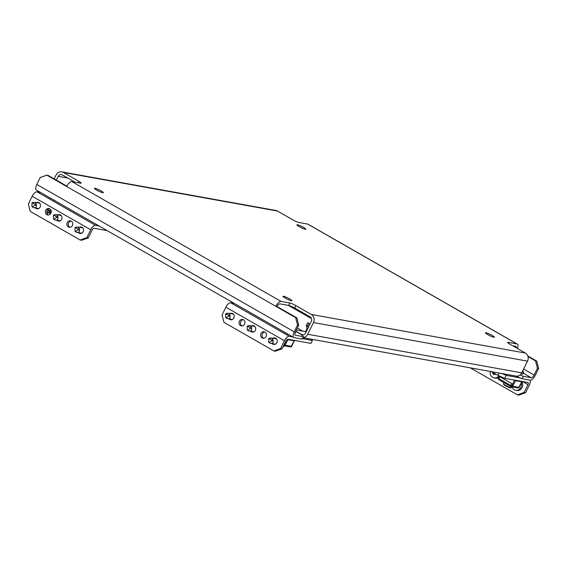 <?xml version="1.0" encoding="UTF-8"?>
<svg xmlns="http://www.w3.org/2000/svg" width="567" height="567" viewBox="0 0 567 567"><rect width="100%" height="100%" fill="white"/><g stroke="black" fill="none" stroke-linecap="round" stroke-linejoin="round"><path stroke-width="0.85" d="M299.199 226.616A4.933 0.673 26.1 0 0 305.804 229.174A4.933 0.673 26.1 0 0 303.543 227.395A4.933 0.673 26.1 0 0 296.938 224.837A4.933 0.673 26.1 0 0 299.199 226.616M487.733 334.608A4.933 0.673 26.1 0 0 494.339 337.167A4.933 0.673 26.1 0 0 492.078 335.388A4.933 0.673 26.1 0 0 485.472 332.829A4.933 0.673 26.1 0 0 487.733 334.608M285.279 298.114A4.933 0.673 26.1 0 0 291.885 300.68A4.933 0.673 26.1 0 0 289.624 298.901A4.933 0.673 26.1 0 0 283.018 296.335A4.933 0.673 26.1 0 0 285.279 298.114M96.737 190.122A4.933 0.673 26.1 0 0 103.35 192.688A4.933 0.673 26.1 0 0 101.089 190.909A4.933 0.673 26.1 0 0 94.483 188.343A4.933 0.673 26.1 0 0 96.737 190.122M311.354 314.472A6.031 5.394 -79.8 0 1 313.459 322.552L307.725 334.268L521.775 372.845L527.508 361.136A6.031 5.394 100.2 0 0 525.403 353.057L509.91 344.183A4.933 0.673 -153.9 0 1 507.649 342.397A4.933 0.673 -153.9 0 1 508.209 342.355L516.906 343.921L307.711 224.093L299.015 222.526A4.933 0.673 -153.9 0 1 292.962 219.918L277.469 211.037L63.412 172.46L78.912 181.334A4.933 0.673 -153.9 0 1 81.173 183.113A4.933 0.673 -153.9 0 1 80.613 183.162L71.917 181.596L281.112 301.424L289.808 302.991A4.933 0.673 -153.9 0 1 295.861 305.599L311.354 314.472L525.403 353.057M66.814 186.118L48.032 175.359L46.827 175.139L40.129 177.556L36.784 184.388L294.195 331.83A6.031 2.573 119.8 0 0 293.855 337.542A6.031 2.573 119.8 0 0 294.223 337.677L302.19 339.109L303.388 336.67L295.414 335.232A3.289 1.403 119.8 0 1 295.216 335.161A3.289 1.403 119.8 0 1 295.4 332.049L298.745 325.217L297.54 324.997L295.627 317.655L296.832 317.867L277.029 306.527A3.289 1.403 119.8 0 1 279.914 303.862L288.617 305.429A4.933 0.673 -153.9 0 1 294.663 308.037L310.156 316.918A3.289 2.941 -79.8 0 1 311.304 321.326L305.57 333.035A3.289 2.941 -79.8 0 1 301.552 334.48L296.116 331.369A8.774 1.191 -153.9 0 1 295.662 331.518M294.195 331.83L297.54 324.997M277.029 306.527L275.824 306.308L295.627 317.655M46.827 175.139L66.63 186.479A6.031 2.573 -60.2 0 1 71.917 181.596M296.832 317.867L298.745 325.217M538.65 368.451L537.445 368.238L535.532 360.888L536.736 361.108L538.65 368.451L535.305 375.283A6.031 2.573 119.8 0 1 530.017 380.173L522.044 378.735L515.8 376.041M537.445 368.238L534.093 375.071L523.625 369.067M536.736 361.108L527.813 355.998M527.99 356.572L535.532 360.888M56.353 180.122L58.203 176.344L67.756 178.066M54.198 178.888L56.048 175.111A6.031 5.394 -79.8 0 1 61.853 171.886L275.909 210.47A6.031 5.394 100.2 0 1 277.469 211.037M58.203 176.344A3.289 2.941 -79.8 0 1 62.221 174.898L74.823 182.12M512.802 345.835L515.715 346.359A3.289 1.403 119.8 0 1 515.913 346.43A3.289 1.403 119.8 0 1 516.289 347.833M63.412 172.46A6.031 5.394 -79.8 0 0 61.853 171.886M307.711 224.093A6.031 2.573 -60.2 0 1 308.079 224.227L517.274 344.056A6.031 2.573 119.8 0 0 516.906 343.921M517.473 348.514A6.031 2.573 119.8 0 0 517.274 344.056M281.112 301.424A6.031 2.573 119.8 0 0 275.824 306.308L66.63 186.479M523.298 373.199L531.208 377.735A3.289 1.403 119.8 0 0 534.093 375.071M531.208 377.735L523.242 376.297L522.044 378.735M520.116 374.95L523.242 376.297M293.855 337.542L36.444 190.101A6.031 2.573 -60.2 0 1 36.784 184.388M303.388 336.67L301.502 334.643L296.045 331.518M521.775 372.845A6.031 5.394 100.2 0 1 515.97 376.07L302.898 337.67M302.948 337.563A6.031 5.394 -79.8 0 0 307.725 334.268M296.399 330.008L306.187 331.773M37.691 208.833A3.289 2.941 100.2 0 1 36.898 208.245M36.416 202.582A3.289 2.941 100.2 0 1 40.307 206.586A3.289 2.941 100.2 0 1 35.445 207.983M48.45 214.999A3.289 2.941 100.2 0 1 49.584 208.727M49.726 208.805A3.289 2.941 100.2 0 1 46.863 214.659A3.289 2.941 100.2 0 1 49.726 208.805M59.216 221.165A3.289 2.941 100.2 0 1 58.415 220.57M57.94 214.914A3.289 2.941 100.2 0 1 61.824 218.912A3.289 2.941 100.2 0 1 56.969 220.308M69.975 227.332A3.289 2.941 100.2 0 1 71.109 221.059M71.251 221.137A3.289 2.941 100.2 0 1 68.38 226.991A3.289 2.941 100.2 0 1 71.251 221.137M80.734 233.491A3.289 2.941 100.2 0 1 79.94 232.895M79.465 227.239A3.289 2.941 100.2 0 1 83.349 231.237A3.289 2.941 100.2 0 1 78.487 232.64M80.195 240.004L86.893 237.594L88.339 237.857L81.648 240.266L80.195 240.004L30.264 211.406L28.35 204.063L32.177 196.253A5.486 2.339 -60.2 0 1 36.983 191.809L40.548 192.454M86.893 237.594L90.713 229.784A5.486 2.339 -60.2 0 1 95.525 225.34L99.09 225.985M88.339 237.857L92.166 230.046A2.197 0.936 -60.2 0 1 94.087 228.267L107.206 230.634M37.869 202.844A3.289 2.941 100.2 0 1 38.825 202.568M59.393 215.169A3.289 2.941 100.2 0 1 60.343 214.893M80.911 227.502A3.289 2.941 100.2 0 1 81.868 227.218M95.001 223.639L84.235 217.48M55.091 200.902L44.637 194.793M31.965 202.901L31.979 206.657L32.425 206.912L35.204 204.942L35.197 204.375L31.965 202.901M32.113 206.835L33.503 207.628C35.466 207.883 36.444 207.416 36.43 206.218L36.26 203.9L35.026 202.334L32.085 202.802M35.026 202.334L39.47 203.135A2.743 2.452 100.2 0 1 39.626 203.17M38.655 208.557A2.743 2.452 100.2 0 1 38.492 208.528L33.41 207.614L32.425 206.912M50.626 209.62L50.016 210.867A1.099 0.468 119.8 0 0 49.953 211.909A1.099 0.468 119.8 0 0 50.016 211.93L50.406 212.001A1.099 0.978 -79.8 0 0 51.221 212.037M49.853 211.314L51.236 211.874M51.143 210.74L50.64 211.767M46.792 212.242A3.877 0.524 26.1 0 0 49.747 213.199L50.413 212.979A4.387 0.595 26.1 0 0 50.484 212.923L50.874 212.136M46.806 211.775A4.387 0.595 26.1 0 0 50.413 212.979M53.482 215.226L53.504 218.99L53.95 219.245L56.728 217.274L56.721 216.707L53.482 215.226M53.638 219.16L55.027 219.961C56.991 220.216 57.969 219.741 57.954 218.543L57.777 216.225L56.544 214.659L53.61 215.127M56.544 214.659L60.988 215.46A2.743 2.452 100.2 0 1 61.151 215.495M60.18 220.882A2.743 2.452 100.2 0 1 60.017 220.861L54.935 219.939L53.95 219.245M75.007 227.558L75.028 231.315L75.475 231.57L78.253 229.6L78.246 229.033L75.007 227.558M75.156 231.492L76.545 232.286C78.515 232.541 79.486 232.073 79.472 230.875L79.302 228.551L78.069 226.991L75.127 227.452M78.069 226.991L82.513 227.792A2.743 2.452 100.2 0 1 82.669 227.821M81.698 233.207A2.743 2.452 100.2 0 1 81.542 233.186L76.46 232.272L75.475 231.57M231.393 319.788A3.289 2.941 100.2 0 1 230.599 319.193M230.117 313.537A3.289 2.941 100.2 0 1 234.008 317.534A3.289 2.941 100.2 0 1 229.146 318.93M242.159 325.954A3.289 2.941 100.2 0 1 243.286 319.682M243.427 319.76A3.289 2.941 100.2 0 1 240.564 325.614A3.289 2.941 100.2 0 1 243.427 319.76M252.917 332.113A3.289 2.941 100.2 0 1 252.117 331.518M251.642 325.862A3.289 2.941 100.2 0 1 255.526 329.859A3.289 2.941 100.2 0 1 250.671 331.263M263.676 338.279A3.289 2.941 100.2 0 1 264.81 332.007M264.952 332.085A3.289 2.941 100.2 0 1 262.082 337.939A3.289 2.941 100.2 0 1 264.952 332.085M274.442 344.445A3.289 2.941 100.2 0 1 273.641 343.85M273.166 338.187A3.289 2.941 100.2 0 1 277.05 342.192A3.289 2.941 100.2 0 1 272.195 343.588M305.535 331.652L307.045 328.569L306.279 325.628L307.718 322.701L309.993 324.005M288.397 305.386L311.51 318.626M308.193 327.676L307.732 325.89L308.944 323.41M290.531 306.045L311.134 317.846M307.697 328.69L307.045 328.569M273.896 350.959L280.594 348.542L282.04 348.804L275.349 351.221L273.896 350.959L223.965 322.354L222.051 315.011L225.879 307.201A5.486 2.339 -60.2 0 1 230.684 302.757L234.249 303.402M280.594 348.542L284.414 340.739A5.486 2.339 -60.2 0 1 289.227 336.295L292.792 336.933M282.04 348.804L285.867 340.994A2.197 0.936 -60.2 0 1 287.788 339.222L310.985 343.396L312.417 340.469L311.205 339.165M302.409 338.669L312.417 340.469M231.57 313.799A3.289 2.941 100.2 0 1 232.527 313.516M253.095 326.124A3.289 2.941 100.2 0 1 254.044 325.848M274.612 338.449A3.289 2.941 100.2 0 1 275.569 338.173M288.397 334.537L277.936 328.428M249.097 311.907L238.338 305.748M307.732 325.89L306.279 325.628M268.708 338.506L268.73 342.27L269.176 342.525L271.954 340.554L271.947 339.987L268.708 338.506M268.857 342.44L270.253 343.241C272.217 343.489 273.188 343.021 273.181 341.823L273.003 339.505L271.77 337.939L268.836 338.407M271.77 337.939L276.214 338.74A2.743 2.452 100.2 0 1 276.37 338.775M275.406 344.162A2.743 2.452 100.2 0 1 275.243 344.141L270.161 343.219L269.176 342.525M295.953 330.922A8.774 1.191 -153.9 0 1 296.116 331.369L295.35 332.935A8.774 1.191 -153.9 0 1 294.996 333.077M283.139 346.565A4.387 0.595 26.1 0 0 283.72 346.614A4.387 0.595 26.1 0 0 283.791 346.557L284.173 345.771M283.004 346.841A3.877 0.524 26.1 0 0 283.046 346.834L283.72 346.614M288.05 339.697L285.024 345.204A1.099 0.978 -79.8 0 1 283.989 345.735L290.176 346.855A1.099 0.978 100.2 0 0 291.204 346.317L294.238 340.81L288.05 339.697A1.099 0.978 -79.8 0 0 288.192 339.293M283.606 345.615L283.706 345.636A1.099 0.978 -79.8 0 0 283.989 345.735M294.372 340.406A1.099 0.978 100.2 0 1 294.238 340.81M294.521 340.434L291.431 346.749L290.921 346.657M283.762 345.296L284.733 345.544M286.675 339.817L283.939 345.402M247.191 326.181L247.205 329.937L247.651 330.192L250.43 328.222L250.423 327.655L247.191 326.181M247.34 330.114L248.729 330.908C250.692 331.163 251.67 330.696 251.656 329.498L251.479 327.173L250.245 325.614L247.311 326.075M250.245 325.614L254.689 326.415A2.743 2.452 100.2 0 1 254.852 326.443M253.881 331.83A2.743 2.452 100.2 0 1 253.718 331.808L248.637 330.894L247.651 330.192M225.666 313.849L225.68 317.612L226.127 317.867L228.905 315.897L228.898 315.33L225.666 313.849M225.815 317.782L227.204 318.583C229.167 318.838 230.145 318.363 230.131 317.166L229.961 314.848L228.728 313.282L225.786 313.749M228.728 313.282L233.172 314.083A2.743 2.452 100.2 0 1 233.328 314.118M232.357 319.505A2.743 2.452 100.2 0 1 232.201 319.483L227.112 318.569L226.127 317.867M525.566 392.697L518.876 395.114L517.423 394.852L524.121 392.435L525.566 392.697L529.394 384.887A5.486 2.339 119.8 0 0 530.152 380.195M524.121 392.435L527.948 384.632A2.197 0.936 119.8 0 0 528.068 382.548A2.197 0.936 119.8 0 0 527.934 382.505L504.743 378.324L498.024 375.418L491.44 371.654M520.123 377.906L506.175 375.397L504.743 378.324M517.423 394.852L470.256 367.834M501.852 373.525L506.175 375.397M498.024 375.418L499.187 373.043M511.937 386.822A5.486 4.905 -79.8 0 0 515.623 390.252L516.835 390.465A5.486 4.905 -79.8 0 0 522.108 387.537A5.486 4.905 -79.8 0 0 521.902 381.86M515.623 390.252A5.486 4.905 -79.8 0 0 520.903 387.318A5.486 4.905 -79.8 0 0 521.314 383.072M522.03 372.321A8.774 1.191 26.1 0 0 523.695 372.391A8.774 1.191 26.1 0 0 522.625 371.116M521.158 373.851A8.774 1.191 26.1 0 0 522.93 373.951L523.695 372.391M504.013 382.654L503.489 383.717A4.387 0.595 26.1 0 0 503.496 383.802L503.73 384.469A3.877 0.524 26.1 0 0 505.502 385.787A3.877 0.524 26.1 0 0 510.633 387.849L511.299 387.63A4.387 0.595 26.1 0 0 511.37 387.573L511.76 386.793M503.496 383.802A4.387 0.595 26.1 0 0 505.502 385.298A4.387 0.595 26.1 0 0 511.299 387.63M515.637 380.712L512.603 386.219A1.099 0.978 -79.8 0 1 511.576 386.758L517.756 387.871A1.099 0.978 100.2 0 0 518.784 387.339L521.817 381.832L515.637 380.712A1.099 0.978 -79.8 0 0 515.772 380.308M510.782 386.517L498.854 379.677A1.099 0.468 -60.2 0 1 498.783 379.656A1.099 0.468 -60.2 0 1 498.847 378.614L499.803 376.665L511.852 383.568L510.895 385.517A1.099 0.468 119.8 0 0 510.839 386.559A1.099 0.468 119.8 0 0 510.902 386.581L511.292 386.651A1.099 0.978 -79.8 0 0 511.576 386.758M521.959 381.428A1.099 0.978 100.2 0 1 521.817 381.832M522.108 381.449L519.011 387.764L518.5 387.672M499.506 376.063L498.18 378.777L498.684 379.061M510.732 385.964L512.313 386.559M514.616 380.103L511.519 386.418M495.586 374.539L495.834 374.199A11.17 4.883 86.5 0 0 495.834 374.199L495.395 374.511A11.17 1.517 -153.9 0 1 494.679 374.114L494.381 374.135A11.17 3.367 151 0 0 493.772 374.61L493.325 374.355A11.17 4.883 -93.5 0 1 493.262 373.49L493.113 373.221A11.17 1.517 -153.9 0 1 492.489 372.845L492.482 372.278A11.17 3.367 -29 0 1 492.503 372.257M490.292 371.442A5.486 4.905 -79.8 0 0 494.105 377.92A5.486 4.905 -79.8 0 0 498.896 375.801M495.827 374.319L494.381 374.135M494.105 377.92L495.31 378.139A5.486 4.905 -79.8 0 0 498.932 377.232M493.715 372.958L494.665 374.092M313.459 322.552L527.508 361.136M295.861 305.599L294.663 308.037M289.808 302.991L288.617 305.429M508.209 342.355L507.954 342.872M78.912 181.334L78.225 182.73M295.414 335.232L295.053 335.026M303.31 334.799L301.552 334.48M32.177 196.253L90.713 229.784M36.983 191.809L95.525 225.34M33.425 202.277L32.362 202.752M36.26 203.9L35.197 204.375M36.281 205.658L35.204 204.942M49.896 211.86L47.252 210.343L49.953 211.909M50.016 210.867L47.805 209.606M54.942 214.602L53.886 215.084M57.777 216.225L56.721 216.707M57.806 217.99L56.728 217.274M76.467 226.928L75.411 227.41M79.302 228.551L78.246 229.033M79.33 230.315L78.253 229.6M297.37 328.024L302.856 331.171M225.879 307.201L284.414 340.739M230.684 302.757L289.227 336.295M270.168 337.882L269.112 338.364M273.003 339.505L271.947 339.987M273.032 341.27L271.954 340.554M291.204 346.317L285.024 345.204M248.651 325.557L247.588 326.032M251.479 327.173L250.423 327.655M251.507 328.938L250.43 328.222M227.126 313.225L226.07 313.707M229.961 314.848L228.898 315.33M229.982 316.613L228.905 315.897M527.948 384.632L522.533 381.527M518.784 387.339L512.603 386.219M510.895 385.517L498.847 378.614M493.325 374.355L493.956 374.468M494.658 373.745L493.262 373.49M493.113 373.221L494.502 373.469M493.836 373.086L492.489 372.845M50.69 212.101L51.2 212.193M498.783 379.656L510.839 386.559M495.827 374.305L494.594 374.085"/></g></svg>

